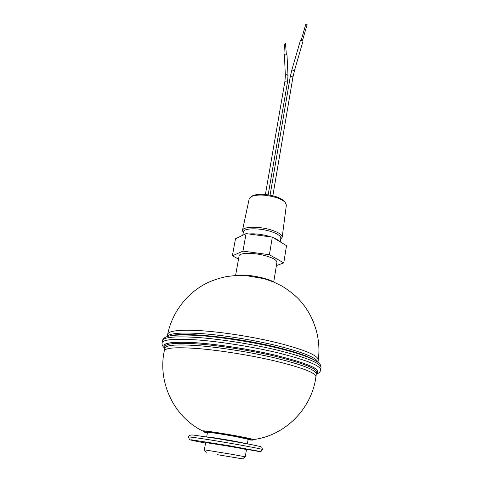 <?xml version="1.0" encoding="UTF-8"?>
<svg xmlns="http://www.w3.org/2000/svg" width="483" height="483" viewBox="0 0 483 483"><rect width="100%" height="100%" fill="white"/><g stroke="black" fill="none" stroke-linecap="round" stroke-linejoin="round"><path stroke-width="0.72" d="M243.07 443.02L211.017 437.544M217.459 454.69L242.557 458.85L217.459 454.69M233.011 454.509L245.267 456.821L246.463 449.552L234.255 447.077L205.649 442.579L204.351 449.818L233.011 454.509M206.241 452.637L204.351 449.818M285.03 54.217L284.572 44.116L285.519 43.639L286.322 54.144C285.248 53.927 284.614 54.241 284.427 55.104L285.356 75.795L284.934 81.265L286.848 80.987L287.554 81.718L268.18 194.812M285.356 75.795C285.544 74.937 286.196 74.623 287.313 74.841L288.001 75.638L287.011 54.953L286.341 54.15M207.388 442.114L208.771 442.887M262.462 449.425L261.852 447.33L260.729 446.618L250.623 444.451L220.399 439.059L193.556 435.086C190.688 434.7 189.01 435.352 188.527 437.043C188.412 436.596 202.341 438.564 220.779 441.649C239.013 444.698 258.23 448.254 262.462 449.425L261.152 451.261C260.464 451.635 258.93 451.569 256.551 451.074L244.368 448.942L245.877 448.707M252.289 195.941L252.681 195.712C258.23 193.526 265.904 193.816 275.702 196.575C279.705 197.903 282.507 199.407 284.101 201.085L284.39 201.429M282.193 237.256L286.365 205.064L285.248 202.431C283.527 200.62 280.49 198.99 276.137 197.553C265.493 194.552 257.161 194.238 251.148 196.605L249.222 198.712L242.466 230.469C242.732 226.473 258.973 226.086 271.144 229.956C278.492 232.335 282.175 234.768 282.193 237.256L280.708 239.091M280.255 241.892L280.84 238.276C280.895 235.927 277.423 233.627 270.42 231.363C258.888 227.704 243.523 228.091 243.402 231.876L242.804 235.203M207.092 436.934C209.217 436.958 223.871 439.24 235.221 441.335L246.976 443.75M273.74 281.915L276.91 262.432C276.922 260.307 273.384 258.157 266.296 255.984C254.607 252.458 239.133 252.537 239.085 255.966L235.601 275.395M210.497 437.465L243.589 443.116M302.473 40.596L307.122 24.591L306.747 24.319L305.83 24.21L301.181 40.21M300.462 40.276L303.046 41.043L294.449 70.645L291.871 69.884L300.462 40.276M243.251 232.691L242.466 230.469M238.53 259.057L232.389 255.803L242.961 251.118L269.399 254.734L283.769 262.885L276.397 265.59M269.399 254.734L272.327 237.117L286.522 245.672L283.769 262.885M242.961 251.118L246.076 233.597L272.327 237.117M232.389 255.803L235.487 238.783L246.076 233.597M239.212 275.376L245.684 275.539L264.177 278.703L270.341 280.695M253.044 439.584C252.971 439.192 247.996 438.063 238.119 436.197C221.926 433.154 201.538 430.172 202.757 430.987L203.277 431.663L207.388 432.859C194.263 430.003 216.438 432.846 237.588 436.819C251.836 439.554 255.326 440.55 248.045 439.808C255.471 440.454 251.263 439.916 253.044 439.584C284.946 435.968 311.946 408.594 315.936 376.704C315.767 372.791 301.736 367.454 273.837 360.692C250.556 355.283 221.286 350.567 199.497 348.696C177.158 346.969 165.434 347.669 164.317 350.785C157.488 382.192 173.862 416.98 202.757 430.993M248.081 439.608L249.264 439.578L236.477 436.717C222.923 434.175 205.764 431.639 206.319 432.237L207.424 432.659M294.449 70.645L292.903 77.304L292.124 76.537L290.247 76.857L270.088 195.144M248.89 233.977C255.223 233.488 262.118 234.303 269.574 236.422L271.319 236.978M273.36 237.739C276.222 238.898 278.19 240.087 279.277 241.301M264.177 278.703L273.638 281.994L281.77 285.972C287.27 289.293 292.39 293.145 297.13 297.528C313.25 313.425 321.4 337.086 318.273 359.968C318.194 355.44 304.326 349.656 276.687 342.622C253.611 337.019 224.553 332.389 202.866 330.825C180.624 329.454 168.893 330.589 167.673 334.224L167.203 336.536M170.553 335.751C182.375 331.827 236.169 337.303 276.101 347.108C295.982 351.986 308.963 356.436 315.049 360.451M164.914 347.663C161.068 343.202 170.602 341.517 193.502 342.61C216.058 343.987 249.313 349.088 275.334 355.228C308.691 363.602 322.384 369.712 316.407 373.558M164.854 348.116C165.989 344.916 177.72 344.15 200.04 345.816C221.812 347.639 251.045 352.336 274.296 357.782C302.153 364.587 316.16 369.996 316.317 374.011L316.6 373.045C318.049 369.018 304.079 363.373 274.682 356.122C250.683 350.477 220.357 345.671 198.344 343.981C175.824 342.483 164.679 343.528 164.908 347.114L164.317 350.785M162.475 340.6C163.773 335.28 174.164 334.284 197.372 335.425C220.013 336.886 251.752 341.837 276.789 347.851C294.232 352.089 306.729 356.152 314.282 360.034C320.398 363.578 320.549 364.297 321.056 367.708C320.96 363.252 306.373 357.39 277.308 350.127C252.971 344.319 222.277 339.398 199.431 337.617C176.011 336.023 163.695 337.019 162.475 340.6L162.016 342.852C163.224 339.344 175.54 338.414 198.966 340.056C221.83 341.886 252.555 346.812 276.916 352.596C306.023 359.823 320.634 365.619 320.742 369.984C320.12 372.139 318.647 373.486 316.311 374.029L315.936 376.704M316.377 373.691C322.879 369.875 309.229 363.717 275.419 355.216C249.162 349.022 215.563 343.884 192.946 342.544C169.998 341.487 160.652 343.244 164.902 347.796M317.911 362.274C316.945 357.843 303.052 352.252 276.234 345.496C253.527 340.026 225.024 335.437 203.446 333.753C181.294 332.244 169.225 333.167 167.245 336.524M242.563 458.844L245.267 456.821M288.001 75.638L287.554 81.718M284.934 81.265L265.409 194.456M208.119 442.724L208.535 442.778M204.931 441.728L206.15 442.573M207.279 442.567L207.593 442.663M208.747 442.808L244.326 448.93M188.527 437.043L189.36 439.379C189.336 439.735 190.821 440.285 205.565 443.05M259.136 451.297L229.135 445.724L191.449 439.808M284.101 201.085L285.248 202.431M247.393 443.835L248.153 439.15M292.903 77.304L272.859 195.76M290.247 76.857L291.871 69.884M206.67 436.874L207.509 432.2M252.681 195.712L251.148 196.605M234.653 275.57C242.394 274.38 252.241 275.304 264.189 278.329C268.657 279.572 272.122 280.931 274.573 282.392M318.273 359.968L317.947 362.304M321.056 367.708L320.742 369.984M164.854 348.14C162.831 346.854 161.883 345.091 162.016 342.852M167.673 334.224C172.322 311.601 187.869 291.998 208.354 282.356C214.277 279.79 220.387 277.858 226.678 276.554L235.764 275.497L245.684 275.539"/></g></svg>
